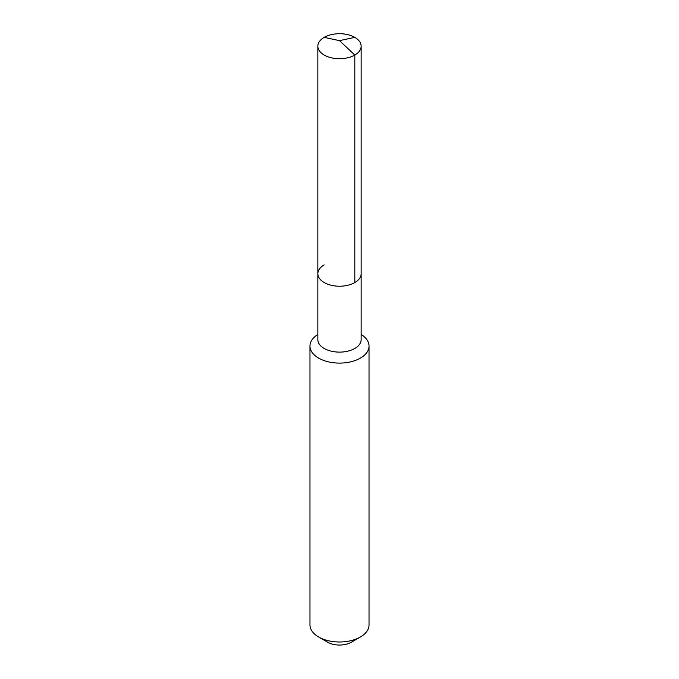 <?xml version="1.0" encoding="UTF-8"?>
<svg xmlns="http://www.w3.org/2000/svg" width="679" height="679" viewBox="0 0 679 679"><rect width="100%" height="100%" fill="white"/><g stroke="black" fill="none" stroke-linecap="round" stroke-linejoin="round"><path stroke-width="1.02" d="M317.848 273.713L317.848 46.214A21.652 12.502 180 0 0 331.216 57.766A21.652 12.502 180 0 0 354.811 55.05L339.5 40.638L354.811 55.05A21.652 12.502 0 0 0 361.152 46.214L361.152 339.619A21.652 12.502 0 0 1 354.811 348.463A21.652 12.502 180 0 1 331.216 351.17A21.652 12.502 180 0 1 317.848 339.619L317.848 273.713A21.652 12.502 180 0 0 331.216 285.265A21.652 12.502 180 0 0 354.811 282.557A21.652 12.502 0 0 0 361.152 273.713A21.652 12.502 0 0 1 354.811 282.557L354.811 55.05L354.811 282.557A21.652 12.502 180 0 1 331.216 285.265A21.652 12.502 180 0 1 317.848 273.713A21.652 12.502 180 0 1 324.189 264.878M369.028 346.052L369.028 624.943A29.528 17.051 0 0 1 360.379 636.995L351.332 642.224L360.379 636.995A29.528 17.051 180 0 1 318.621 636.995A29.528 17.051 180 0 1 309.972 624.943L309.972 346.052A29.528 17.051 180 0 0 328.203 361.805A29.528 17.051 180 0 0 360.379 358.105A29.528 17.051 0 0 0 369.028 346.052A29.528 17.051 0 0 0 361.152 334.458M309.972 346.052A29.528 17.051 180 0 1 317.848 334.458M351.332 642.224A16.737 9.659 180 0 1 327.668 642.224L318.621 636.995M361.152 46.214A21.652 12.502 0 0 0 347.784 34.663A21.652 12.502 0 0 0 324.189 37.37A21.652 12.502 180 0 0 317.848 46.214M354.811 37.37L339.5 40.638L324.189 37.37"/></g></svg>
